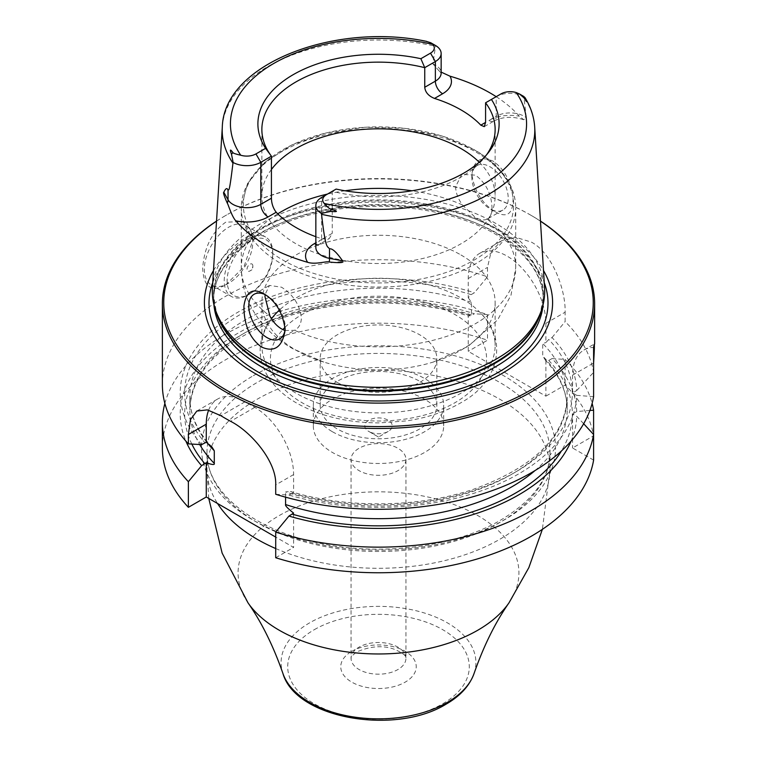 <?xml version="1.0" encoding="UTF-8"?>
<svg xmlns="http://www.w3.org/2000/svg" width="757" height="757" viewBox="0 0 757 757"><rect width="100%" height="100%" fill="white"/><g stroke="black" fill="none" stroke-linecap="round" stroke-linejoin="round"><path stroke-width="0.57" stroke-dasharray="3.79 2.84" d="M162.376 384.518A216.124 124.782 180 0 1 270.911 276.296A216.124 124.782 180 0 1 487.499 276.769L474.402 292.741L471.138 294.634L468.252 297.756L468.252 278.51A54.892 31.69 60 0 1 479.626 253.387A54.892 31.69 60 0 1 521.923 268.092A54.892 31.69 60 0 1 545.882 323.324L545.882 342.58L548.759 339.448L552.033 337.565A198.268 114.468 180 0 1 576.73 390.527L572.566 392.93L572.566 375.141A54.892 31.69 60 0 1 583.931 350.018A54.892 31.69 60 0 1 593.602 347.454M216.53 221.101A216.124 124.782 180 0 1 225.671 215.49A216.124 124.782 180 0 1 531.319 215.49A216.124 124.782 0 0 0 531.319 215.49A216.124 124.782 0 0 1 540.47 221.101M545.882 323.324L565.129 312.215C565.744 289.212 551.967 252.857 531.319 242.098L515.877 237.357L501.399 240.811L491.132 251.646L487.499 267.401L487.499 276.769M225.681 284.954L243.953 266.871L252.847 240.291L243.953 221.46L225.681 222.208C211.969 231.907 204.295 247.246 202.668 268.205C203.614 287.102 211.288 292.685 225.681 284.954L228.586 283.269L225.681 284.954M252.847 241.256A34.302 19.805 -60 0 0 245.741 225.548A34.302 19.805 -60 0 0 228.586 227.251A34.302 19.805 120 0 0 206.178 257.484A34.302 19.805 120 0 0 211.43 284.973A34.302 19.805 120 0 0 228.586 283.269A34.302 19.805 -60 0 0 252.847 241.256L252.847 240.291M248.476 238.739A34.302 19.805 -60 0 1 265.631 237.036A34.302 19.805 -60 0 1 272.738 252.743A34.302 19.805 -60 0 1 248.476 294.757L249.933 293.915L248.476 294.757A34.302 19.805 120 0 1 231.33 296.451A34.302 19.805 120 0 1 226.069 268.962A34.302 19.805 120 0 1 248.476 238.739M272.738 254.418A32.248 18.622 -60 0 0 249.933 241.256A32.248 18.622 120 0 0 227.128 280.752A32.248 18.622 120 0 0 249.933 293.915A32.248 18.622 -60 0 0 272.738 254.418L272.738 252.743M252.847 265.906A4.116 2.375 -60 0 0 249.933 264.221A4.116 2.375 120 0 0 247.019 269.265A4.116 2.375 120 0 0 249.933 270.949L252.847 269.265L252.847 265.906A4.116 2.375 -60 0 1 249.933 270.949M589.902 410.455L576.73 411.534A198.268 114.468 0 0 0 552.033 358.572L548.759 360.455L545.882 360.654L545.882 396.157L468.252 351.333L468.252 315.839L468.753 316.085C412.035 298.107 339.032 298.741 283.288 317.685C222.757 339.817 191.597 370.504 189.818 409.736A188.682 108.932 0 0 0 199.706 444.529M468.252 297.756L471.412 302.327L471.412 314.931L468.252 315.839L471.138 315.641L474.402 313.748A198.268 114.468 0 0 0 258.052 323.012A198.268 114.468 0 0 0 185.91 441.132M164.875 403.434A216.124 124.782 180 0 1 487.499 314.609L474.402 313.748M487.499 314.609L487.499 340.224L468.252 351.333M545.882 360.654L542.722 356.093L542.722 343.489L545.882 342.58M162.376 447.974A216.124 124.782 180 0 1 270.911 339.751A216.124 124.782 180 0 1 487.499 340.224M275.709 557.739L293.602 547.406L275.709 537.082M593.602 460.114L572.566 447.974L593.602 435.824A216.124 124.782 180 0 0 565.129 385.039L545.882 396.157M405.941 459.461A27.441 15.85 0 0 1 397.908 470.665A27.441 15.85 180 0 1 367.997 474.1A27.441 15.85 180 0 1 351.059 459.461A27.441 15.85 180 0 1 359.092 448.258A27.441 15.85 0 0 1 389.003 444.823A27.441 15.85 0 0 1 405.941 459.461L405.941 658.335A27.441 15.85 0 0 0 389.003 643.696A27.441 15.85 0 0 0 359.092 647.131A27.441 15.85 180 0 0 351.059 658.335C352.147 657.511 348.04 658.628 356.963 651.843C371.176 645.797 384.083 645.115 395.674 649.79C409.291 656.518 404.342 657 405.941 658.335A27.441 15.85 0 0 1 397.908 669.538A27.441 15.85 180 0 1 367.997 672.973A27.441 15.85 180 0 1 351.059 658.335L351.059 459.461M552.033 358.572L565.129 359.424L565.129 385.039M565.129 359.424A216.124 124.782 180 0 1 592.125 403.434M572.566 375.141L593.602 363L593.602 372.368A216.124 124.782 180 0 0 565.129 321.583L565.129 312.215M583.666 423.74L576.73 416.341L572.566 413.937L572.566 447.974M571.09 441.132A198.268 114.468 0 0 0 576.73 416.341M208.62 410.171A54.892 31.69 60 0 1 217.638 399.034A54.892 31.69 60 0 1 245.079 401.759L254.787 407.361A54.892 31.69 60 0 1 293.602 474.582L293.602 492.637L290.414 491.444L285.588 491.946A188.682 108.932 0 0 0 567.182 397.132A188.682 108.932 0 0 0 542.722 343.489M275.709 494.274L288.937 495.059L293.602 492.637M293.602 513.104L293.602 547.406M285.588 497.179L285.588 491.946M201.608 444.643A198.268 114.468 180 0 1 240.858 310.54A198.268 114.468 180 0 1 474.402 292.741M593.602 396.659L576.73 395.334A198.268 114.468 180 0 1 288.937 495.059M576.73 395.334L572.566 392.93M576.73 390.527L593.602 372.368M552.033 337.565L565.129 321.583M576.73 411.534L572.566 413.937M216.53 221.186A214.751 123.987 180 0 1 226.646 214.931A214.751 123.987 180 0 1 530.354 214.922L531.319 215.49L530.354 214.931A214.751 123.987 0 0 0 530.354 214.922A214.751 123.987 0 0 1 540.47 221.186M213.493 270.542A174.091 100.511 180 0 1 501.607 231.528A174.091 100.511 0 0 1 543.507 270.542M212.424 287.991A166.18 95.94 180 0 1 317.637 202.119A166.18 95.94 180 0 1 496.005 223.552A166.18 95.94 0 0 1 544.576 287.991M495.494 211.951C507.256 218.404 513.114 213.853 513.076 198.296C511.022 181.472 504.408 169.114 493.233 161.232C481.092 155.658 473.958 160.077 471.838 174.479C474.544 191.578 482.427 204.068 495.494 211.951L490.025 208.8A25.729 14.856 60 0 1 471.838 177.28L471.838 174.479M496.185 96.669A157.967 91.2 180 0 1 519.359 116.218L523.712 119.738L526.276 117.723L523.863 96.508A19.758 11.412 180 0 0 496.195 96.669L496.195 116.275A19.758 11.412 180 0 1 526.276 117.723M315.849 236.714A116.635 67.345 0 0 0 322.482 238.975L329.314 238.512L332.257 233.336L321.64 239.458L321.64 197.445L332.257 191.313L332.257 233.336M426.371 41.654L425.898 41.238C418.583 39.96 418.735 40.093 426.371 41.654C427.705 41.673 430.79 42.979 435.635 45.571L432.843 63.787L438.71 70.496L441.151 72.104M265.442 294.747A25.729 14.856 60 0 1 266.975 295.561A25.729 14.856 60 0 1 285.162 327.071L285.162 329.872M285.162 327.071A25.729 14.856 60 0 1 285.124 328.387M471.838 177.28A25.729 14.856 60 0 1 477.165 165.509A25.729 14.856 60 0 1 496.989 172.397A25.729 14.856 60 0 1 508.221 198.296A25.729 14.856 60 0 1 502.894 210.067A25.729 14.856 60 0 1 490.025 208.8M492.003 207.655C491.993 213.616 490.356 217.458 487.082 219.17C483.969 220.59 480.014 219.975 475.226 217.344L462.404 204.92C458.004 198.779 455.742 192.685 455.619 186.648L461.808 174.375L475.528 175.151C486.003 183.109 491.492 193.943 492.003 207.655M502.894 210.067L487.082 219.17A137.225 79.23 180 0 1 515.725 267.609A137.225 79.23 180 0 1 438.984 338.729A137.225 79.23 180 0 1 294.596 330.307L279.835 338.852M284.897 330.506L294.596 330.307C298.996 327.932 301.258 323.741 301.381 317.713C299.715 304.664 293.082 294.492 281.472 287.187L269.464 285.427L265.073 294.587M271.422 169.483A116.635 67.345 0 0 0 261.865 196.177A116.635 67.345 0 0 0 296.025 243.801A116.635 67.345 180 0 0 423.135 258.392A116.635 67.345 180 0 0 495.135 196.177A116.635 67.345 180 0 0 479.2 162.206M486.694 154.646A116.635 67.345 180 0 1 484.982 156.983A116.635 67.345 180 0 1 332.257 191.313L336.127 189.08M501.049 93.868L485.578 102.791M460.975 254.977A116.635 67.345 180 0 1 495.135 302.601A116.635 67.345 180 0 1 433.212 362.073A116.635 67.345 180 0 1 323.788 362.073A116.635 67.345 180 0 1 296.025 350.217A116.635 67.345 180 0 1 261.865 302.601A116.635 67.345 180 0 1 333.865 240.385A116.635 67.345 180 0 1 460.975 254.977M495.135 302.601L495.135 345.57A116.635 67.345 180 0 0 481.509 313.985A116.635 67.345 180 0 0 460.975 297.955A116.635 67.345 0 0 0 279.371 310.086M271.47 318.801A116.635 67.345 0 0 0 261.865 345.57A116.635 67.345 0 0 0 296.025 393.186A116.635 67.345 180 0 0 423.135 407.786A116.635 67.345 180 0 0 495.135 345.57M337.262 382.427A58.317 33.668 0 0 0 400.822 389.723A58.317 33.668 0 0 0 436.817 358.619A58.317 33.668 0 0 0 419.738 334.812A58.317 33.668 0 0 0 356.178 327.516A58.317 33.668 0 0 0 320.183 358.619A58.317 33.668 0 0 0 337.262 382.427M320.183 405.118A58.317 33.668 180 0 0 337.262 428.926A58.317 33.668 0 0 0 400.822 436.221A58.317 33.668 0 0 0 436.817 405.118A58.317 33.668 0 0 0 419.738 381.31A58.317 33.668 180 0 0 356.178 374.005A58.317 33.668 180 0 0 320.183 405.118L320.183 358.619M332.408 431.727A65.178 37.632 0 0 0 403.443 439.883A65.178 37.632 0 0 0 443.678 405.118A65.178 37.632 0 0 0 424.592 378.509A65.178 37.632 180 0 0 353.557 370.353A65.178 37.632 180 0 0 313.322 405.118A65.178 37.632 180 0 0 332.408 431.727M313.322 425.841A65.178 37.632 180 0 0 332.408 452.459A65.178 37.632 0 0 0 403.443 460.616A65.178 37.632 0 0 0 443.678 425.841A65.178 37.632 0 0 0 424.592 399.232A65.178 37.632 180 0 0 353.557 391.076A65.178 37.632 180 0 0 313.322 425.841L313.322 405.118M378.5 437.044L368.801 431.443A13.721 7.92 0 0 0 388.199 431.443A13.721 7.92 0 0 0 388.199 420.239A13.721 7.92 0 0 0 368.801 420.239A13.721 7.92 0 0 0 368.801 431.443L378.5 437.044L388.199 431.443M468.252 278.51L487.499 267.401M253.33 375.709A177.015 102.204 180 0 1 503.67 375.709A177.015 102.204 180 0 1 503.67 520.239A177.015 102.204 0 0 1 253.33 520.239A177.015 102.204 0 0 1 253.33 375.709M208.752 498.418L206.973 469.264A171.527 99.035 0 0 1 257.21 399.232A171.527 99.035 180 0 1 444.141 377.771A171.527 99.035 180 0 1 550.027 469.264L550.027 452.459C549.696 477.932 533.325 500.434 500.926 519.964C454.919 547.216 379.673 556.717 317.694 542.826C251.229 529.143 205.649 490.053 206.973 452.459A171.527 99.035 0 0 1 257.21 382.427A171.527 99.035 180 0 1 444.141 360.966A171.527 99.035 180 0 1 550.027 452.459A171.527 99.035 180 0 1 499.79 522.481A171.527 99.035 0 0 1 312.859 543.952A171.527 99.035 0 0 1 206.973 452.459L206.973 469.264A171.527 99.035 0 0 0 217.552 503.509M275.709 548.541A171.527 99.035 0 0 0 499.79 539.287A171.527 99.035 180 0 0 550.027 469.264L542.381 529.323M247.984 602.799A140.414 81.065 0 0 1 279.21 515.574A140.414 81.065 180 0 1 455.638 505.156A140.414 81.065 180 0 1 509.016 602.799M474.09 673.418A97.407 56.236 180 0 0 424.289 612.971A97.407 56.236 180 0 0 309.622 622.841A97.407 56.236 0 0 0 282.91 673.418M314.306 629.673A90.783 52.413 180 0 1 442.694 629.673A90.783 52.413 180 0 1 442.694 703.802A90.783 52.413 180 0 1 314.306 703.802A90.783 52.413 180 0 1 314.306 629.673M351.816 651.332A37.736 21.783 180 0 1 405.184 651.332A37.736 21.783 180 0 1 405.184 682.142A37.736 21.783 180 0 1 351.816 682.142A37.736 21.783 180 0 1 351.816 651.332M293.602 474.582L275.709 484.906M245.079 401.759L220.902 415.716M254.787 407.361L230.601 421.318M471.138 294.634A193.83 111.904 0 0 0 244.009 312.348A193.83 111.904 0 0 0 204.92 442.731M471.412 302.327A188.682 108.932 0 0 0 189.818 397.132A188.682 108.932 0 0 0 207.399 443.053M292.249 493.148A193.83 111.904 0 0 0 518.072 470.58A193.83 111.904 0 0 0 548.759 339.448M191.833 444.066A193.83 111.904 180 0 1 257.749 326.409A193.83 111.904 180 0 1 471.138 315.641M548.759 360.455A193.83 111.904 180 0 1 561.391 451.002M535.067 470.532A188.682 108.932 0 0 0 567.182 409.736A188.682 108.932 0 0 0 542.722 356.093M471.412 314.931A188.682 108.932 0 0 0 189.818 409.736L189.818 397.132C189.846 414.552 197.246 431.216 212.017 447.113M212.755 282.654A169.492 97.861 180 0 1 330.468 209.282A169.492 97.861 180 0 1 498.352 233.932A169.492 97.861 0 0 1 544.245 282.654M543.1 304.607A164.808 95.155 0 0 0 543.308 299.8A164.808 95.155 0 0 0 495.04 232.513A164.808 95.155 180 0 0 315.432 211.894A164.808 95.155 180 0 0 213.692 299.8A164.808 95.155 180 0 0 213.9 304.607M215.508 310.105A164.808 95.155 180 0 1 213.692 296.015A164.808 95.155 180 0 1 315.432 208.109A164.808 95.155 180 0 1 495.04 228.737A164.808 95.155 0 0 1 543.308 296.015L543.308 299.8C542.911 274.961 527.109 253.16 495.892 234.396C451.692 208.241 379.654 199.157 320.239 212.462C256.509 225.595 212.499 263.095 213.692 299.8L213.692 296.015L216.54 313.19A164.95 95.231 180 0 1 301.163 211.033A164.95 95.231 180 0 1 495.135 227.81A164.95 95.231 0 0 1 540.46 313.19L543.308 296.015A164.808 95.155 0 0 1 541.492 310.105M534.697 127.081A156.292 90.234 0 0 0 524.043 97.388M322.482 238.975L315.849 242.798M222.303 127.081A156.292 90.234 180 0 1 435.455 46.243M277.743 213.834A137.225 79.23 0 0 0 241.275 267.609L241.275 207.825L247.359 183.847L264.78 162.329L291.786 144.947L326.087 132.948L364.827 127.261L404.73 128.34L442.4 136.099L474.677 149.914C491.009 159.377 502.667 170.685 509.641 183.837C513.672 191.606 515.697 199.602 515.725 207.825A137.225 79.23 180 0 0 475.528 151.807A137.225 79.23 0 0 0 325.983 134.632A137.225 79.23 0 0 0 241.275 207.825A137.225 79.23 0 0 0 281.472 263.843A137.225 79.23 180 0 0 431.017 281.017A137.225 79.23 180 0 0 515.725 207.825L515.725 267.609L511.003 295.173L497.756 319.709L468.11 346.394L433.212 362.073M462.404 204.92A137.225 79.23 0 0 0 411.978 190.783M345.022 190.783A137.225 79.23 0 0 0 327.497 194.066M323.788 362.073L292.836 348.759C279.172 340.991 267.751 330.998 258.553 318.792C247.331 303.633 241.568 286.572 241.275 267.609A137.225 79.23 0 0 0 269.918 316.048M474.071 149.735A135.162 78.037 180 0 1 474.071 260.096A135.162 78.037 180 0 1 282.929 260.096A135.162 78.037 0 0 1 282.929 149.735A135.162 78.037 0 0 1 474.071 149.735M438.71 70.496L441.151 73.107A19.758 11.412 0 0 0 432.843 63.787M523.712 119.738C512.934 116.171 503.055 116.587 494.066 120.988A10.295 5.942 60 0 0 496.195 116.275L488.918 120.477A30.053 17.354 180 0 1 519.359 116.218M484.262 126.646L494.066 120.988A10.295 5.942 60 0 1 488.918 120.477M321.64 239.458A19.758 11.412 0 0 0 315.849 247.53L319.511 244.17A10.295 5.942 -120 0 0 321.64 239.458M315.849 244.341A10.295 5.942 -120 0 0 319.511 244.17L329.314 238.512M285.058 327.289A108.062 62.386 0 0 1 454.91 314.505A108.062 62.386 180 0 1 454.91 402.733A108.062 62.386 180 0 1 302.09 402.733A108.062 62.386 0 0 1 282.834 329.607M245.741 225.548L265.631 237.036M211.43 284.973L231.33 296.451M479.626 253.387L501.399 240.811M196.829 411.051L217.638 399.034M544.983 359.755C559.754 375.661 567.154 392.325 567.182 409.736L567.182 397.132C565.403 436.373 534.243 467.06 473.712 489.192C418.678 507.881 346.81 508.77 290.414 491.444M583.931 350.018L594.624 343.848M266.975 295.561L263.767 293.716M461.808 174.375L477.165 165.509M254.106 294.284L269.464 285.427M495.135 129.494L495.135 196.177M261.865 129.494L261.865 196.177M484.982 156.983L488.596 152.318M261.865 302.601L261.865 345.57M481.509 313.985C508.202 341.047 498.352 381.869 462.253 401.948C446.422 411.439 427.752 417.769 406.225 420.92L379.607 422.898C347.879 422.851 320.325 416.303 296.943 403.244C283.08 395.277 272.889 385.483 266.379 373.863C262.282 366.36 260.209 358.515 260.143 350.33C260.342 336.979 265.452 324.857 275.491 313.985M436.817 405.118L436.817 358.619M443.678 425.841L443.678 405.118M226.646 214.931L225.671 215.49"/><path stroke-width="1.14" d="M185.91 441.132A198.268 114.468 0 0 0 201.608 465.65L188.379 481.698L188.379 507.322L206.273 496.989L206.273 462.688C212.215 464.836 214.884 465.063 214.278 463.379L214.278 450.775L212.017 447.113L206.273 442.22L206.273 424.166L188.379 434.49L188.379 443.857A216.124 124.782 180 0 1 162.376 384.518L162.376 303.718A216.124 124.782 180 0 1 216.53 221.101M188.379 434.49L190.442 419.671L196.829 411.051L207.361 409.878L220.902 415.716A216.124 124.782 180 0 0 225.681 418.564A216.124 124.782 180 0 0 230.601 421.318C251.542 431.963 276.769 461.921 275.709 484.906L275.709 494.274A216.124 124.782 180 0 0 593.602 396.659L593.602 347.454L594.624 343.848L594.624 303.718A216.124 124.782 0 0 0 540.47 221.101M594.624 303.718A216.124 124.782 0 0 1 461.212 419A216.124 124.782 0 0 1 225.681 391.946A216.124 124.782 180 0 1 162.376 303.718M188.379 507.322A216.124 124.782 180 0 1 162.376 447.974L162.376 422.359A216.124 124.782 180 0 1 164.875 403.434M275.709 537.082L206.273 496.989M275.709 532.124A216.124 124.782 180 0 0 593.602 434.499L593.602 460.114A216.124 124.782 180 0 1 275.709 557.739L275.709 532.124L288.937 516.066A198.268 114.468 0 0 0 571.09 441.132M188.379 481.698A216.124 124.782 180 0 1 162.376 422.359M592.125 403.434A216.124 124.782 180 0 1 593.602 410.209L593.602 435.824M593.602 347.454C594.652 340.442 594.652 345.627 593.602 363M593.602 434.499L583.666 423.74M589.902 410.455L593.602 410.209M285.588 497.179L285.588 504.55C284.982 505.534 287.651 508.392 293.602 513.104L288.937 516.066M206.273 424.166A54.892 31.69 60 0 1 208.62 410.171M206.273 442.22L201.608 444.643L188.379 443.857M201.608 465.65L206.273 462.688M216.53 221.186A214.751 123.987 180 0 0 226.646 390.271A214.751 123.987 0 0 0 525.017 393.243A214.751 123.987 0 0 0 540.47 221.186M543.507 270.542A174.091 100.511 0 0 1 470.239 388.029A174.091 100.511 0 0 1 255.393 373.674A174.091 100.511 180 0 1 213.493 270.542M260.995 359.234A166.18 95.94 180 0 1 215.329 309.575A166.18 95.94 180 0 1 212.424 287.991L222.303 127.081A156.292 90.234 180 0 0 232.957 163.162C229.106 194.871 228.993 188.748 228.037 190.281C227.147 187.537 225.737 188.2 223.798 192.269C223.003 192.533 224.167 196.158 227.289 203.141C227.952 203.548 231.528 216.095 235.768 220.807A159.339 91.994 180 0 0 265.83 244.965A159.339 91.994 180 0 0 307.673 262.319C315.735 264.893 327.043 260.796 329.267 262.017A10.295 2.593 100.6 0 0 329.503 258.374L329.503 248.864C327.204 245.448 325.699 250.633 321.545 214.307A156.292 90.234 0 0 0 534.697 127.081L544.576 287.991A166.18 95.94 0 0 1 541.671 309.575A166.18 95.94 0 0 1 427.194 383.127A166.18 95.94 0 0 1 260.995 359.234M263.767 293.716L263.767 293.716C275.908 301.04 283.042 313.095 285.162 329.872C282.456 347.018 274.573 352.743 261.506 347.037C249.744 338.407 243.886 324.753 243.924 306.065C245.978 291.7 252.592 287.584 263.767 293.716M441.151 72.104L449.999 76.183A157.967 91.2 180 0 1 490.195 93.016A157.967 91.2 180 0 1 496.185 96.669M523.863 96.508L525.509 98.893C527.402 102.838 526.91 102.507 524.052 97.908L519.529 94L516.274 92.572A12.897 7.447 180 0 0 501.049 93.868L491.416 99.432A120.6 69.625 180 0 1 488.596 152.318A120.6 69.625 180 0 1 336.127 189.08L321.64 197.445A19.758 11.412 0 0 0 315.849 205.516L315.849 247.558A19.758 11.412 0 0 0 329.503 258.374L342.543 260.824C336.572 252.195 332.228 248.211 329.503 248.864M342.543 260.824C344.653 262.755 340.234 263.152 329.267 262.017M315.849 236.714A116.635 67.345 0 0 1 296.025 227.526A116.635 67.345 180 0 1 276.191 212.253L268.082 216.937A30.053 17.354 180 0 1 235.768 220.807M285.124 328.387A25.729 14.856 60 0 1 279.835 338.852A25.729 14.856 60 0 1 260.011 331.963A25.729 14.856 60 0 1 248.779 306.065A25.729 14.856 60 0 1 254.106 294.284A25.729 14.856 60 0 1 265.442 294.747M265.073 294.587L264.997 296.706L269.918 316.048C273.031 321.905 276.986 326.239 281.774 329.03L284.897 330.506M479.2 162.206A116.635 67.345 180 0 0 460.975 148.561A116.635 67.345 0 0 0 271.422 169.483M491.416 99.432L485.578 102.791L485.578 122.397L484.262 126.646L480.809 125.16A116.635 67.345 0 0 0 460.975 109.888A116.635 67.345 180 0 0 434.518 98.438C428.538 96.025 425.283 92.307 424.743 87.273L435.36 81.15L435.36 61.544A19.758 11.412 0 0 0 441.151 53.473A19.758 11.412 0 0 0 435.635 45.571L430.742 42.742L425.898 41.238M485.578 102.791A116.635 67.345 180 0 1 495.135 129.494A116.635 67.345 180 0 1 486.694 154.646M424.743 87.273L424.743 67.666A116.635 67.345 180 0 0 261.865 129.494A116.635 67.345 180 0 0 271.422 156.188L260.805 162.32A19.758 11.412 180 0 1 233.137 162.481L231.491 154.173C229.655 149.309 230.147 148.798 232.948 152.64C233.241 153.245 235.834 154.106 240.726 155.213A12.897 7.447 180 0 0 255.951 153.917L265.584 148.353L271.422 156.188L271.422 198.211C271.526 203.482 273.116 208.166 276.191 212.253M232.957 163.162L233.137 162.481M430.506 53.141L435.36 61.544L424.743 67.666L420.873 58.705L430.506 53.141A12.897 7.447 0 0 0 432.749 44.351L430.742 42.742M326.494 194.644L321.64 197.445L326.494 194.644A12.897 7.447 0 0 0 324.251 203.434C327.185 206.85 329.465 208.8 331.102 209.301C338.341 211.345 338.19 212.045 330.629 211.402L321.365 213.417L321.545 214.307M265.584 148.353A120.6 69.625 180 0 1 293.224 74.659A120.6 69.625 180 0 1 420.873 58.705M315.849 205.516A19.758 11.412 0 0 0 321.365 213.417M279.371 310.086A116.635 67.345 0 0 0 275.491 313.985A116.635 67.345 0 0 0 271.47 318.801M217.552 503.509A171.527 99.035 0 0 0 275.709 548.541M542.381 529.323L528.859 567.608L509.016 602.799A140.414 81.065 180 0 1 477.79 630.221A140.414 81.065 0 0 1 247.984 602.799L222.142 553.112L208.752 498.418M247.984 602.799C261.676 622.405 273.324 645.948 282.91 673.418A97.407 56.236 0 0 0 350.084 716.396A97.407 56.236 0 0 0 447.378 702.373A97.407 56.236 180 0 0 474.09 673.418C483.676 645.948 495.324 622.405 509.016 602.799M207.399 443.053A188.682 108.932 0 0 0 214.278 450.775M204.92 463.738A193.83 111.904 180 0 1 191.833 444.066M561.391 451.002A193.83 111.904 180 0 1 292.249 514.154M285.588 504.55A188.682 108.932 0 0 0 535.067 470.532M199.706 444.529A188.682 108.932 0 0 0 214.278 463.379M544.245 282.654A169.492 97.861 0 0 1 459.471 389.098A169.492 97.861 0 0 1 258.648 372.321A169.492 97.861 180 0 1 212.755 282.654M213.9 304.607A164.808 95.155 180 0 0 261.96 367.079A164.808 95.155 0 0 0 437.697 388.596A164.808 95.155 0 0 0 543.1 304.607M541.492 310.105A164.808 95.155 0 0 1 430.09 386.382A164.808 95.155 0 0 1 261.96 363.303A164.808 95.155 180 0 1 215.508 310.105M215.329 309.575L216.54 313.19A164.95 95.231 180 0 0 261.865 362.489A164.95 95.231 0 0 0 426.834 386.202A164.95 95.231 0 0 0 540.46 313.19L541.671 309.575M315.849 242.798L314.363 243.659A30.053 17.354 0 0 0 307.673 262.319M411.978 190.783A137.225 79.23 0 0 0 345.022 190.783M327.497 194.066A137.225 79.23 0 0 0 277.743 213.834M271.422 198.211L260.805 204.333A19.758 11.412 180 0 1 228.037 199.791L223.798 192.269M255.951 153.917L260.805 162.32L260.805 204.333A10.295 5.942 -120 0 0 268.082 216.937M232.948 152.64L231.491 154.173M228.037 190.281L228.037 199.791A10.295 7.996 -29.4 0 1 227.289 203.141M432.749 44.351A148.069 85.484 0 0 0 273.797 63.446A148.069 85.484 0 0 0 240.726 155.213M324.251 203.434A148.069 85.484 0 0 0 483.203 184.339A148.069 85.484 0 0 0 516.274 92.572M434.518 98.438L442.637 93.754A10.295 5.942 60 0 1 435.36 81.15A19.758 11.412 0 0 0 441.151 73.079L441.151 53.473M442.637 93.754A30.053 17.354 0 0 0 449.999 76.183M480.809 125.16L485.578 122.407M524.052 97.908L525.509 98.893M330.629 211.402L331.102 209.301M314.363 243.659A10.295 5.942 -120 0 0 315.849 244.341M285.058 327.289A108.062 62.386 0 0 0 282.834 329.607M474.09 673.418C469.643 685.719 460.322 695.957 446.128 704.142C395.618 735.454 295.845 719.027 282.91 673.418M426.645 41.38C334.036 21.934 223.854 64.213 222.303 127.081M534.697 127.081C534.016 116.72 530.723 106.813 524.838 97.36M519.529 94L523.986 96.574"/></g></svg>
